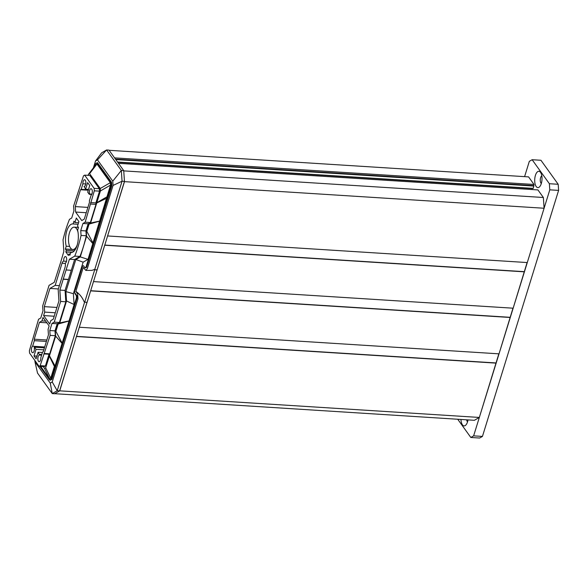 <?xml version="1.0" encoding="UTF-8"?>
<svg xmlns="http://www.w3.org/2000/svg" width="588" height="588" viewBox="0 0 588 588"><rect width="100%" height="100%" fill="white"/><g stroke="black" fill="none" stroke-linecap="round" stroke-linejoin="round"><path stroke-width="0.88" d="M54.772 393.673L59.733 390.836L76.462 336.417M79.336 327.134L90.64 290.839M93.514 281.556L104.723 245.13M107.597 235.847L124.487 181.648L123.745 170.865M117.556 162.031L533.242 188.388L534.007 184.47L528.568 176.892L109.133 150.308M532.162 188.314L532.155 189.556M107.677 235.957L527.282 262.557L544.091 208.248L543.363 197.494L537.924 189.917L118.489 163.332M93.551 281.601L513.148 308.2L527.098 262.549M79.417 327.244L499.021 353.844L512.971 308.193M54.787 393.695L474.391 420.302L479.338 417.443L498.837 353.836M534.007 184.47L114.572 157.878M115.777 159.554L533.963 186.065M117.732 162.281L532.089 188.55M543.363 197.494L123.759 170.887M544.091 208.248L124.487 181.648M524.275 271.663L104.745 245.064M104.804 245.24L524.408 271.84M510.149 317.307L90.684 290.715M90.677 290.884L510.274 317.483M496.022 362.95L76.484 336.351M76.543 336.527L496.147 363.134M479.338 417.443L59.733 390.836M533.647 185.624L115.461 159.113M77.241 244.843A11.194 4.976 93.6 0 1 72.809 249.51A11.194 4.976 93.6 0 1 70.523 248.004A11.194 4.976 93.6 0 1 68.877 235.281A11.194 4.976 93.6 0 1 74.228 227.159A11.194 4.976 93.6 0 1 76.513 228.666A11.194 4.976 93.6 0 1 78.035 232.348M34.876 360.473L34.971 361.818L50.259 383.104L52.222 381.972L77.976 298.77L77.645 293.882L75.845 291.369C79.593 293.963 82.393 297.513 84.238 302.019L87.053 302.445L124.458 181.383L123.73 170.623L109.001 150.116L106.597 149.962L101.651 152.821L95.521 161.009L93.382 167.903M34.971 361.818L37.529 373.079L52.258 393.585L54.662 393.74L59.608 390.88L86.98 302.438M76.94 295.69L76.367 295.654L74.816 293.5L75.396 293.537L76.977 295.735L77.116 297.815L51.847 379.429L50.09 380.083M43.196 366.574L44.548 368.456L45.673 367.809L55.654 336.152L55.323 331.323L57.528 324.209L59.748 322.922L66.54 300.983L65.9 291.582L75.837 259.484L80.291 256.912L86.598 236.229L86.267 231.371L88.472 224.249L90.581 223.036L100.416 190.953L100.254 188.505L89.582 173.658L88.457 174.305L95.851 164.691L96.976 164.045L110.346 182.662L110.515 185.11L88.002 259.367L83.128 262.182L81.754 266.621L82.327 266.658L75.146 289.869L74.566 289.833L81.754 266.621L83.437 265.651L84.988 267.805L85.944 267.246L111.125 185.904L110.875 182.236L96.954 162.847L95.263 163.824L94.418 166.551M97.079 162.854L97.468 162.633L111.58 182.287L111.816 185.712L86.546 267.334L85.561 267.841M97.057 269.885L94.661 269.73L122.054 181.229L124.458 181.383M84.65 302.291L94.705 269.796L97.108 269.951M59.608 390.88L57.205 390.726L84.591 302.254M50.259 383.104L52.258 393.585L57.205 390.726L52.222 381.972M123.73 170.623L121.326 170.469L106.597 149.962L97.483 159.87L95.521 161.009M75.845 291.369L83.261 267.422L85.841 270.414L87.311 268.635L113.065 185.433L122.054 181.229L121.326 170.469L112.771 181.155L97.483 159.87M113.065 185.433L112.771 181.155M95.013 268.584L94.661 269.73M85.841 270.414L91.875 270.377L94.293 269.532M91.868 194.158L89.53 194.011A3.337 1.485 93.6 0 1 89.589 190.497A3.337 1.485 93.6 0 1 91.037 188.719A3.337 1.485 93.6 0 1 91.721 189.167A3.337 1.485 93.6 0 1 92.287 192.416A3.337 1.485 93.6 0 1 91.111 195.223L89.391 200.787L89.486 202.25L84.268 219.111L81.761 220.566L75.646 212.055L75.279 206.594L80.497 189.733L81.173 189.343L82.893 183.779A3.337 1.485 93.6 0 1 84.591 179.744A3.337 1.485 93.6 0 1 85.275 180.193A3.337 1.485 93.6 0 1 85.767 183.985A3.337 1.485 93.6 0 1 84.172 186.403A3.337 1.485 93.6 0 1 84.047 186.381L84.29 186.396M85.767 183.963L82.893 183.779M66.481 261.322L63.776 261.153A3.337 1.485 93.6 0 1 65.422 256.566A3.337 1.485 93.6 0 1 66.106 257.015A3.337 1.485 93.6 0 1 66.635 260.543A3.337 1.485 93.6 0 1 65.239 263.196A4.167 1.852 93.6 0 1 65.033 267.4L58.175 289.568L58.94 300.938L53.302 319.159L50.788 320.614L49.723 324.069L43.608 315.558L44.681 312.103L44.306 306.642L49.951 288.414L55.176 285.393L62.034 263.226A4.167 1.852 93.6 0 1 63.776 261.153M39.073 366.317L44.276 366.647L45.401 365.993L40.197 365.662L50.127 335.373L49.796 330.544L52.001 323.429L54.221 322.143L60.63 301.446L59.858 290.082L69.413 259.22L74.757 256.125A84.599 37.617 -86.4 0 0 81.07 235.435L80.74 230.592L82.945 223.469L85.164 222.191L94.323 190.821L94.153 188.381L84.65 175.136L83.525 175.79L73.596 206.079L73.919 210.908L71.714 218.023L69.494 219.317A84.599 37.617 -86.4 0 0 63.048 239.823L63.835 251.458L60.637 262.38L54.28 282.321L49.061 285.342L42.652 306.032L42.975 310.861L40.778 317.983L38.558 319.262L29.4 350.632L29.569 353.079L39.073 366.317L40.197 365.662M89.53 194.011L89.222 194.246L87.693 192.114L89.729 185.536L87.634 182.625L85.598 189.196L84.047 186.381M69.862 255.302L68.899 253.957L68.421 255.501L65.841 251.914L66.319 250.363L65.349 249.018L66.216 246.225A14.332 6.372 93.6 0 1 66.679 231.334A14.332 6.372 93.6 0 1 72.824 223.932A14.332 6.372 93.6 0 1 73.11 223.962L73.97 221.169L74.941 222.514L76.33 218.023L78.91 221.617L77.52 226.101L78.483 227.446L77.616 230.246A14.332 6.372 93.6 0 1 77.16 245.137A14.332 6.372 93.6 0 1 71.008 252.539A14.332 6.372 93.6 0 1 70.729 252.509L69.862 255.302M39.668 355.071L38.117 352.256L36.081 358.827L33.994 355.916L36.03 349.346L34.494 347.207L34.192 347.442A3.337 1.485 93.6 0 1 34.126 350.955A3.337 1.485 93.6 0 1 32.678 352.734A3.337 1.485 93.6 0 1 31.399 349.867A3.337 1.485 93.6 0 1 32.605 346.229L34.332 340.665L34.229 339.202L39.447 322.342L41.961 320.886L43.02 317.461L49.135 325.972L48.069 329.398L48.444 334.859L43.225 351.72L42.549 352.109L40.829 357.673A3.337 1.485 93.6 0 1 39.124 361.708A3.337 1.485 93.6 0 1 37.86 358.283A3.337 1.485 93.6 0 1 39.55 355.049A3.337 1.485 93.6 0 1 39.668 355.071L41.594 355.189M43.835 353.902L49.039 354.233L45.401 365.993M32.605 346.229L44.688 346.993M46.408 341.43L34.332 340.665M36.03 349.346L43.806 349.838M33.994 355.916L36.926 356.108M38.117 352.256L42.417 352.528M86.245 212.724L75.646 212.055M85.598 189.196L88.538 189.387M81.173 189.343L88.406 189.799M88.273 190.225L80.497 189.733M75.279 206.594L87.899 207.395M68.899 253.957L70.251 254.038M70.729 252.509L71.295 252.539M74.941 222.514L78.557 222.742M73.11 223.962L78.086 224.278M69.671 246.446L66.216 246.225M65.349 249.018L72.522 249.474M66.319 250.363L74.272 250.87M65.841 251.914L72.317 252.326M54.206 316.234L43.608 315.558M55.176 285.393L59.381 285.658M49.951 288.414L58.366 288.951M44.306 306.642L56.926 307.443M44.681 312.103L55.279 312.772M41.961 320.886L45.651 321.121M39.447 322.342L46.864 322.812M34.229 339.202L46.849 340.004M94.153 188.381L99.357 188.704L89.854 175.467L84.65 175.136M99.357 188.704L99.526 191.151L94.323 190.821M99.526 191.151L95.881 202.911L90.677 202.581M90.78 204.051L95.984 204.374L90.368 222.521L85.164 222.191M90.368 222.521L88.149 223.8L82.945 223.469M88.149 223.8L85.944 230.922L80.74 230.592M85.944 230.922L86.274 235.759L81.07 235.435M74.757 256.125L79.961 256.456L74.617 259.551L69.413 259.22M71.288 270.296L66.084 269.966M68.465 279.41L63.085 279.072M63.21 279.249L68.414 279.579M74.617 259.551L65.062 290.413L59.858 290.082M65.062 290.413L65.834 301.776L60.63 301.446M65.834 301.776L59.425 322.474L54.221 322.143M59.425 322.474L57.205 323.76L52.001 323.429M57.205 323.76L55.007 330.875L49.796 330.544M55.007 330.875L55.331 335.704L50.127 335.373M55.331 335.704L49.715 353.844L44.512 353.513M86.274 235.759A84.599 37.617 93.6 0 1 79.961 256.456M97.652 162.891L96.954 162.847M111.573 182.28L110.875 182.236M111.742 185.94L111.125 185.904M86.561 267.29L85.944 267.246M85.664 267.841L84.988 267.805M74.816 293.5L74.566 289.833L73.375 293.699L74.103 304.518L55.052 366.059L54.383 366.449L50.737 378.209L49.612 378.863L40.675 366.412M77.109 297.771L76.506 297.734L76.367 295.654M51.942 379.12L51.325 379.076L76.506 297.734M50.664 380.12L49.642 380.054L51.325 379.076M39.8 366.361L49.642 380.054M95.881 202.911L95.984 204.374M49.715 353.844L49.039 354.233M88.457 174.305L88.134 175.364M83.128 262.182L75.837 259.484M65.9 291.582L73.375 293.699M89.582 173.658L96.976 164.045M100.254 188.505L110.346 182.662M100.416 190.953L110.515 185.11M96.777 202.713L106.876 196.87M90.581 223.036L99.857 221.029M106.957 198.09L96.792 202.956M88.472 224.249L99.717 221.11M86.267 231.371L86.833 231.363L89.031 224.249M86.598 236.229L93.029 243.873M92.963 242.925L86.833 231.363M80.291 256.912L88.002 259.367M66.54 300.983L74.103 304.518M59.748 322.922L69.024 320.916M57.528 324.209L68.774 321.063M55.323 331.323L55.889 331.316L58.094 324.201M55.654 336.152L62.056 343.429M62.019 342.885L55.889 331.316M49.539 355.916L55.052 366.059M45.673 367.809L50.737 378.209M54.383 366.449L49.311 356.049M44.548 368.456L49.612 378.863M541.313 183.515A4.028 1.793 93.6 0 1 540.989 183.169A4.028 1.793 93.6 0 1 540.313 179.156A4.028 1.793 93.6 0 1 541.805 175.805M467.556 421.794A4.028 1.793 93.6 0 1 467.225 421.456A4.028 1.793 93.6 0 1 466.615 419.81M536.175 186.514A8.173 3.631 93.6 0 1 535.418 175.364A8.173 3.631 93.6 0 1 540.548 172.394A8.173 3.631 93.6 0 1 540.615 172.49A8.173 3.631 93.6 0 1 541.989 179.685A8.173 3.631 93.6 0 1 539.71 186.653A8.173 3.631 93.6 0 1 536.175 186.514M468.004 419.898A8.173 3.631 93.6 0 1 465.953 424.933A8.173 3.631 93.6 0 1 462.418 424.801A8.173 3.631 93.6 0 1 460.955 419.45M457.729 419.244L470.826 437.479L479.639 438.038L482.447 436.414L558.6 190.394L558.188 184.279L540.945 160.274L532.133 159.715L529.325 161.34L524.592 176.643M558.6 190.394L549.795 189.836L549.376 183.721L558.188 184.279M482.447 436.414L473.634 435.855L549.795 189.836M470.826 437.479L473.634 435.855M549.376 183.721L532.133 159.715M44.423 347.839L34.494 347.207M39.653 354.388L41.799 354.527M91.757 194.407L89.413 194.261M65.283 263.431L62.034 263.226M39.69 354.998L41.616 355.123M89.508 194.084L91.838 194.231M74.228 227.159L78.469 227.431M72.809 249.51L75.183 249.657M44.438 347.787L34.405 347.148M91.728 194.459L89.317 194.305"/></g></svg>

